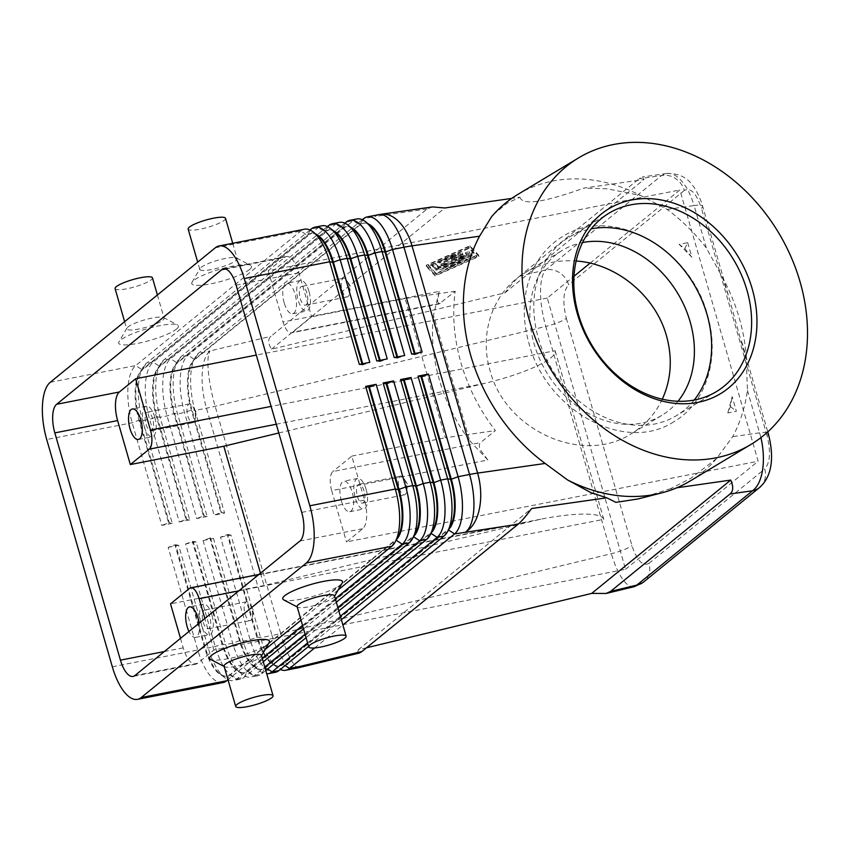 <?xml version="1.0" encoding="UTF-8"?>
<svg xmlns="http://www.w3.org/2000/svg" width="850" height="850" viewBox="0 0 850 850"><rect width="100%" height="100%" fill="white"/><g stroke="black" fill="none" stroke-linecap="round" stroke-linejoin="round"><path stroke-width="0.64" stroke-dasharray="4.25 3.19" d="M678.003 401.253A96.358 76.543 -121 0 1 661.789 415.395A96.358 76.543 -121 0 1 534.14 343.963A96.358 76.543 -121 0 1 562.466 250.261A96.358 76.543 -121 0 1 582.558 242.558M432.48 206.922L427.114 209.015L271.033 336.239C267.793 338.991 267.952 343.315 271.511 349.212L504.942 292.836C511.286 284.548 516.141 279.013 519.509 276.218L545.87 269.854A19.444 17.372 -129.2 0 1 559.746 272.808A19.444 17.372 -129.2 0 1 568.597 284.761C563.189 291.093 562.434 302.271 566.334 318.304A19.444 3.761 -16.1 0 1 558.131 322.554A19.444 3.761 -16.1 0 1 545.764 326.432C542.332 314.319 540.589 302.717 540.536 291.646C540.632 280.766 542.406 273.509 545.87 269.854L661.597 175.525L666.634 173.474C670.788 172.933 675.017 174.622 679.309 178.542C685.589 184.546 690.508 193.545 694.078 205.551A19.444 3.761 -16.1 0 1 701.749 205.498A19.444 3.761 -16.1 0 1 702.642 206.242A19.444 3.761 -16.1 0 1 701.409 208.218C696.331 193.141 690.636 187.212 684.335 190.432A19.444 17.372 50.8 0 0 675.484 178.479A19.444 17.372 50.8 0 0 661.597 175.525L639.115 178.744L642.303 176.949L643.971 179.52L583.844 188.116L607.272 188.827L640.571 195.479L667.122 209.398A167.195 132.823 -121 0 1 706.329 247.988L722.171 276.76L729.204 298.276L746.3 359.837L747.426 390.373A167.195 132.823 -121 0 1 732.721 436.656L716.518 458.618L690.827 478.295L670.597 488.676L676.791 487.794M760.484 486.71A19.444 17.372 50.8 0 0 763.374 482.97A19.444 17.372 50.8 0 0 764.734 469.009C770.153 462.687 770.907 451.509 766.997 435.476A19.444 3.761 163.9 0 0 768.262 433.627M566.334 318.304L631.933 545.562C637.011 560.639 642.696 566.557 649.007 563.338A19.444 17.372 -129.2 0 1 647.636 577.299A19.444 17.372 -129.2 0 1 643.875 581.804M634.068 586.713C631.029 587.371 627.704 585.501 624.081 581.113C619.14 574.844 614.89 565.707 611.352 553.69L545.764 326.432L215.156 406.289A46.665 9.01 -16.1 0 1 210.747 407.299A46.665 9.01 -16.1 0 1 206.454 408.191L194.979 410.444L224.602 513.081L214.136 515.132L184.514 412.494A46.665 18.902 78.9 0 1 180.296 377.517A46.665 18.902 78.9 0 1 188.052 355.279L353.111 220.756A46.665 18.902 78.9 0 1 356.819 218.96M366.531 647.785L358.275 649.782C357.744 652.247 358.116 653.342 359.38 653.055M309.984 229.999L146.2 363.492A46.665 18.902 -101.1 0 0 142.619 368.039A46.665 18.902 -101.1 0 0 138.433 385.73A46.665 18.902 -101.1 0 0 142.651 420.707L172.284 523.334L169.288 522.75L139.666 420.123A41.214 16.703 78.9 0 1 135.936 389.226A41.214 16.703 78.9 0 1 139.634 373.596A41.214 16.703 78.9 0 1 142.789 369.58L307.838 235.057A41.214 16.703 78.9 0 1 311.121 233.463A41.214 16.703 78.9 0 1 315.69 234.026M172.284 523.334L161.819 525.385L132.186 422.758A46.665 18.902 78.9 0 1 127.968 387.781A46.665 18.902 78.9 0 1 135.734 365.543L300.783 231.019A46.665 18.902 78.9 0 1 304.491 229.213M318.506 236.364A41.214 16.703 -101.1 0 0 310.431 233.601A41.214 16.703 -101.1 0 0 307.147 235.195L142.099 369.718A41.214 16.703 -101.1 0 0 135.235 389.353A41.214 16.703 -101.1 0 0 138.964 420.251L168.587 522.888L161.819 525.385M327.42 226.578L163.636 360.071A46.665 18.902 -101.1 0 0 160.066 364.618A46.665 18.902 -101.1 0 0 155.879 382.309A46.665 18.902 -101.1 0 0 160.097 417.286L189.72 519.913L186.734 519.329L157.112 416.702A41.214 16.703 78.9 0 1 153.383 385.804A41.214 16.703 78.9 0 1 157.08 370.175A41.214 16.703 78.9 0 1 160.236 366.159L325.284 231.636A41.214 16.703 78.9 0 1 328.567 230.042A41.214 16.703 78.9 0 1 333.126 230.616M189.72 519.913L179.254 521.964L149.632 419.337A46.665 18.902 78.9 0 1 145.414 384.359A46.665 18.902 78.9 0 1 153.17 362.121L318.219 227.598A46.665 18.902 78.9 0 1 321.938 225.792M335.952 232.942A41.214 16.703 -101.1 0 0 327.866 230.18A41.214 16.703 -101.1 0 0 324.583 231.774L159.534 366.297A41.214 16.703 -101.1 0 0 152.681 385.942A41.214 16.703 -101.1 0 0 156.411 416.84L186.033 519.467L179.254 521.964M344.866 223.157L181.082 356.649A46.665 18.902 -101.1 0 0 177.501 361.197A46.665 18.902 -101.1 0 0 173.315 378.888A46.665 18.902 -101.1 0 0 177.544 413.865L207.166 516.492L204.17 515.908L174.548 413.281A41.214 16.703 78.9 0 1 170.818 382.383A41.214 16.703 78.9 0 1 174.516 366.754A41.214 16.703 78.9 0 1 177.682 362.737L342.731 228.214A41.214 16.703 78.9 0 1 346.014 226.621A41.214 16.703 78.9 0 1 350.572 227.194M207.166 516.492L196.701 518.553L167.078 415.916A46.665 18.902 78.9 0 1 162.849 380.938A46.665 18.902 78.9 0 1 170.616 358.7L335.665 224.177A46.665 18.902 78.9 0 1 339.384 222.381M353.398 229.521A41.214 16.703 -101.1 0 0 345.312 226.759A41.214 16.703 -101.1 0 0 342.029 228.352L176.981 362.876A41.214 16.703 -101.1 0 0 170.127 382.521A41.214 16.703 -101.1 0 0 173.857 413.419L203.479 516.046L196.701 518.553M362.312 219.736L198.518 353.228A46.665 18.902 -101.1 0 0 194.947 357.776A46.665 18.902 -101.1 0 0 190.761 375.466A46.665 18.902 -101.1 0 0 194.979 410.444L191.994 409.859A41.214 16.703 78.9 0 1 188.264 378.962A41.214 16.703 78.9 0 1 191.962 363.332A41.214 16.703 78.9 0 1 195.117 359.316L360.166 224.793A41.214 16.703 78.9 0 1 363.449 223.199A41.214 16.703 78.9 0 1 368.018 223.773M370.834 226.1A41.214 16.703 -101.1 0 0 362.759 223.337A41.214 16.703 -101.1 0 0 359.476 224.931L194.427 359.454A41.214 16.703 -101.1 0 0 187.563 379.1A41.214 16.703 -101.1 0 0 191.292 409.998L220.915 512.624L214.136 515.132M222.998 682.571A46.665 18.902 78.9 0 1 211.523 677.237A46.665 18.902 78.9 0 1 197.784 650.016L168.162 547.379L174.941 544.882L175.642 544.744L205.264 647.381A41.214 16.703 -101.1 0 0 217.387 671.426A41.214 16.703 -101.1 0 0 219.449 673.37A41.214 16.703 -101.1 0 0 227.534 676.133A41.214 16.703 -101.1 0 0 230.817 674.539L395.866 540.026A41.214 16.703 -101.1 0 0 396.589 539.367M168.162 547.379L178.627 545.328L208.25 647.966A46.665 18.902 -101.1 0 0 221.988 675.187A46.665 18.902 -101.1 0 0 224.315 677.386A46.665 18.902 -101.1 0 0 227.981 679.734A46.665 18.902 -101.1 0 0 233.463 680.521A46.665 18.902 -101.1 0 0 237.182 678.714L262.257 658.272M398.321 536.138A41.214 16.703 78.9 0 1 395.165 540.154L230.116 674.677A41.214 16.703 78.9 0 1 226.833 676.271A41.214 16.703 78.9 0 1 216.697 671.564A41.214 16.703 78.9 0 1 204.563 647.509L174.941 544.882M275.326 672.308A46.665 18.902 78.9 0 1 263.84 666.984A46.665 18.902 78.9 0 1 250.113 639.753L220.49 537.126L227.269 534.618L227.97 534.48L257.592 637.117A41.214 16.703 -101.1 0 0 269.716 661.162A41.214 16.703 -101.1 0 0 271.777 663.106A41.214 16.703 -101.1 0 0 279.862 665.869A41.214 16.703 -101.1 0 0 283.146 664.286L448.194 529.763A41.214 16.703 -101.1 0 0 448.917 529.104M265.795 670.512L261.598 673.923A46.665 18.902 78.9 0 1 257.879 675.729A46.665 18.902 78.9 0 1 246.404 670.406A46.665 18.902 78.9 0 1 232.666 643.174L203.044 540.536L210.524 537.901L213.509 538.486L243.132 641.123A46.665 18.902 -101.1 0 0 256.87 668.344A46.665 18.902 -101.1 0 0 259.197 670.544A46.665 18.902 -101.1 0 0 266.751 673.827M227.97 534.48L230.956 535.064L260.578 637.702A46.665 18.902 -101.1 0 0 274.306 664.923A46.665 18.902 -101.1 0 0 276.643 667.133A46.665 18.902 -101.1 0 0 280.309 669.481M263.266 661.768L244.163 677.344A46.665 18.902 78.9 0 1 240.444 679.15A46.665 18.902 78.9 0 1 228.958 673.816A46.665 18.902 78.9 0 1 215.231 646.595L185.608 543.957L196.074 541.907L225.696 644.544A46.665 18.902 -101.1 0 0 239.424 671.766A46.665 18.902 -101.1 0 0 241.751 673.965A46.665 18.902 -101.1 0 0 250.909 677.099A46.665 18.902 -101.1 0 0 254.628 675.293L264.786 667.016M185.608 543.957L193.077 541.322L222.7 643.96A41.214 16.703 -101.1 0 0 234.834 668.004A41.214 16.703 -101.1 0 0 236.895 669.949A41.214 16.703 -101.1 0 0 244.97 672.711A41.214 16.703 -101.1 0 0 248.253 671.117L413.312 536.605A41.214 16.703 -101.1 0 0 414.035 535.946M415.767 532.716A41.214 16.703 78.9 0 1 412.611 536.743L247.562 671.256A41.214 16.703 78.9 0 1 244.279 672.849A41.214 16.703 78.9 0 1 234.133 668.143A41.214 16.703 78.9 0 1 222.009 644.088L192.387 541.461M210.524 537.901L240.146 640.539A41.214 16.703 -101.1 0 0 252.28 664.583A41.214 16.703 -101.1 0 0 254.331 666.528A41.214 16.703 -101.1 0 0 262.416 669.29A41.214 16.703 -101.1 0 0 265.699 667.696L430.748 533.184A41.214 16.703 -101.1 0 0 431.471 532.525M433.213 529.295A41.214 16.703 78.9 0 1 430.058 533.322L264.998 667.834A41.214 16.703 78.9 0 1 261.715 669.428A41.214 16.703 78.9 0 1 251.579 664.721A41.214 16.703 78.9 0 1 239.445 640.677L209.822 538.039M450.649 525.874A41.214 16.703 78.9 0 1 447.493 529.901L282.444 664.413A41.214 16.703 78.9 0 1 279.161 666.007A41.214 16.703 78.9 0 1 269.025 661.3A41.214 16.703 78.9 0 1 256.891 637.256L227.269 534.618M238.733 590.909L603.776 519.329C602.289 515.387 594.012 513.687 578.946 514.218C567.97 514.707 555.273 516.364 540.844 519.169L264.021 585.523L170.531 603.861M278.8 432.99L484.787 383.35C505.219 378.356 522.378 372.683 536.265 366.35C549.663 360.028 555.942 354.822 555.114 350.71L271.118 406.406M348.766 284.867A9.562 3.878 -101.1 0 0 347.002 280.691A9.562 3.878 -101.1 0 0 343.591 278.194A9.562 3.878 -101.1 0 0 342.114 290.286A9.562 3.878 -101.1 0 0 347.278 296.958A9.562 3.878 -101.1 0 0 349.478 293.367A9.562 3.878 -101.1 0 0 348.766 284.867M306.903 293.08A9.562 3.878 -101.1 0 0 301.729 286.408A9.562 3.878 -101.1 0 0 300.252 298.499A9.562 3.878 -101.1 0 0 305.416 305.171A9.562 3.878 -101.1 0 0 306.903 293.08M308.986 291.38A15.555 6.301 -101.1 0 0 300.581 280.521A15.555 6.301 -101.1 0 0 298.159 300.199A15.555 6.301 -101.1 0 0 306.563 311.047A15.555 6.301 -101.1 0 0 308.986 291.38M284.208 302.929A15.555 6.301 78.9 0 1 286.631 283.263A15.555 6.301 78.9 0 1 295.035 294.111A15.555 6.301 78.9 0 1 292.612 313.788A15.555 6.301 78.9 0 1 284.208 302.929M251.664 608.504A9.562 3.878 -101.1 0 0 249.9 604.329A9.562 3.878 -101.1 0 0 246.5 601.832A9.562 3.878 -101.1 0 0 245.012 613.923A9.562 3.878 -101.1 0 0 250.176 620.596A9.562 3.878 -101.1 0 0 252.386 616.994A9.562 3.878 -101.1 0 0 251.664 608.504M209.801 616.707A9.562 3.878 -101.1 0 0 204.637 610.034A9.562 3.878 -101.1 0 0 203.15 622.136A9.562 3.878 -101.1 0 0 208.314 628.798A9.562 3.878 -101.1 0 0 209.801 616.707M211.894 615.007A15.555 6.301 -101.1 0 0 203.479 604.159A15.555 6.301 -101.1 0 0 201.067 623.826A15.555 6.301 -101.1 0 0 209.472 634.684A15.555 6.301 -101.1 0 0 211.894 615.007M405.896 482.8A9.562 3.878 -101.1 0 0 404.132 478.624A9.562 3.878 -101.1 0 0 400.722 476.127A9.562 3.878 -101.1 0 0 399.245 488.229A9.562 3.878 -101.1 0 0 404.409 494.891A9.562 3.878 -101.1 0 0 406.608 491.3A9.562 3.878 -101.1 0 0 405.896 482.8M364.034 491.013A9.562 3.878 -101.1 0 0 358.859 484.341A9.562 3.878 -101.1 0 0 357.382 496.432A9.562 3.878 -101.1 0 0 362.546 503.104A9.562 3.878 -101.1 0 0 364.034 491.013M366.116 489.313A15.555 6.301 -101.1 0 0 357.712 478.454A15.555 6.301 -101.1 0 0 355.289 498.132A15.555 6.301 -101.1 0 0 363.694 508.98A15.555 6.301 -101.1 0 0 366.116 489.313M341.339 500.862A15.555 6.301 78.9 0 1 343.761 481.196A15.555 6.301 78.9 0 1 352.166 492.044A15.555 6.301 78.9 0 1 349.743 511.721A15.555 6.301 78.9 0 1 341.339 500.862M194.533 410.571A9.562 3.878 -101.1 0 0 192.769 406.396A9.562 3.878 -101.1 0 0 189.369 403.899A9.562 3.878 -101.1 0 0 187.882 415.99A9.562 3.878 -101.1 0 0 193.046 422.663A9.562 3.878 -101.1 0 0 195.256 419.061A9.562 3.878 -101.1 0 0 194.533 410.571M152.671 418.774A9.562 3.878 -101.1 0 0 147.507 412.101A9.562 3.878 -101.1 0 0 146.019 424.192A9.562 3.878 -101.1 0 0 151.183 430.865A9.562 3.878 -101.1 0 0 152.671 418.774M154.764 417.074A15.555 6.301 -101.1 0 0 146.349 406.226A15.555 6.301 -101.1 0 0 143.937 425.892A15.555 6.301 -101.1 0 0 152.341 436.751A15.555 6.301 -101.1 0 0 154.764 417.074M162.849 320.131A19.444 3.761 163.9 0 0 164.093 318.166A19.444 3.761 163.9 0 0 163.519 317.56A19.444 3.761 163.9 0 0 146.498 319.356A19.444 3.761 163.9 0 0 127.968 326.974A19.444 3.761 163.9 0 0 126.894 328.132A19.444 3.761 163.9 0 0 126.735 328.939A19.444 3.761 163.9 0 0 142.481 328.217A19.444 3.761 163.9 0 0 162.849 320.131M176.492 329.078A31.11 6.014 163.9 0 0 177.554 324.955A31.11 6.014 163.9 0 0 150.322 327.834A31.11 6.014 163.9 0 0 120.679 340.021A31.11 6.014 163.9 0 0 118.957 341.87A31.11 6.014 163.9 0 0 141.004 342.688A31.11 6.014 163.9 0 0 176.492 329.078M115.09 288.628A19.444 3.761 163.9 0 0 130.847 287.895A19.444 3.761 163.9 0 0 151.215 279.809A19.444 3.761 163.9 0 0 152.458 277.844M201.025 267.431A19.444 3.761 -16.1 0 1 219.555 259.813A19.444 3.761 -16.1 0 1 236.576 258.017A19.444 3.761 -16.1 0 1 237.15 258.623A19.444 3.761 -16.1 0 1 235.907 260.589A19.444 3.761 -16.1 0 1 215.539 268.674A19.444 3.761 -16.1 0 1 199.792 269.397A19.444 3.761 -16.1 0 1 199.952 268.589A19.444 3.761 -16.1 0 1 201.025 267.431M249.549 269.535A31.11 6.014 163.9 0 0 250.612 265.413A31.11 6.014 163.9 0 0 223.38 268.292A31.11 6.014 163.9 0 0 193.736 280.479A31.11 6.014 163.9 0 0 192.015 282.328A31.11 6.014 163.9 0 0 214.051 283.146A31.11 6.014 163.9 0 0 249.549 269.535M225.505 218.301A19.444 3.761 -16.1 0 1 224.273 220.267A19.444 3.761 -16.1 0 1 203.904 228.352A19.444 3.761 -16.1 0 1 188.148 229.086M224.071 666.166A19.444 3.761 163.9 0 0 224.634 666.772A19.444 3.761 163.9 0 0 241.666 664.966A19.444 3.761 163.9 0 0 260.185 657.358A19.444 3.761 163.9 0 0 261.269 656.2A19.444 3.761 163.9 0 0 261.428 655.382M269.206 642.462A31.11 6.014 -16.1 0 1 267.484 644.3A31.11 6.014 -16.1 0 1 237.841 656.497A31.11 6.014 -16.1 0 1 210.598 659.377M334.475 595.839A19.444 3.761 -16.1 0 1 334.316 596.657A19.444 3.761 -16.1 0 1 333.243 597.816A19.444 3.761 -16.1 0 1 314.712 605.434A19.444 3.761 -16.1 0 1 297.691 607.229A19.444 3.761 -16.1 0 1 297.118 606.624M342.252 582.919A31.11 6.014 -16.1 0 1 340.531 584.768A31.11 6.014 -16.1 0 1 310.888 596.955A31.11 6.014 -16.1 0 1 283.656 599.834M493.489 214.54L507.237 203.118L519.966 197.232L511.7 198.411M440.289 303.312L292.676 332.254A15.555 6.301 78.9 0 1 291.433 332.86A15.555 6.301 78.9 0 1 287.608 331.086A15.555 6.301 78.9 0 1 283.029 322.001L439.184 291.391L437.463 301.697L439.206 303.886L455.186 291.306C452.072 314.574 454.017 338.47 460.998 362.993C468.159 387.494 479.623 410.019 495.38 430.589L480.494 442.595C479.017 444.019 478.901 446.346 480.144 449.576L487.847 459.999L331.691 490.62A15.555 6.301 78.9 0 1 330.289 478.954A15.555 6.301 78.9 0 1 332.871 471.548L480.494 442.595M722.171 276.76A167.195 132.823 -121 0 1 739.351 318.368A167.195 132.823 -121 0 1 746.597 361.388M517.852 194.416A167.195 132.823 -121 0 1 640.571 195.479M694.216 400.031A104.125 82.726 -121 0 1 676.398 415.682A104.125 82.726 -121 0 1 538.443 338.491A104.125 82.726 -121 0 1 569.054 237.224A104.125 82.726 -121 0 1 591.228 228.82M662.309 399.181C655.329 413.854 644.948 425.393 631.189 433.797C582.792 465.301 505.399 430.589 490.036 370.494C478.635 332.478 493.521 291.21 525.342 272.584C540.632 263.564 557.558 259.707 576.141 261.003M439.184 291.391L433.5 315.35L469.678 440.704A153.489 121.933 -121 0 1 439.333 379.78A153.489 121.933 -121 0 1 433.5 315.35M687.692 242.654L691.911 257.242L679.15 244.333L687.692 242.654L684.856 248.625L679.15 244.333M691.911 257.242L684.856 248.625M180.498 638.371L183.228 647.849A23.332 9.456 -101.1 0 0 195.829 664.126A23.332 9.456 -101.1 0 0 197.689 663.223L213.924 649.995L625.568 569.277L547.283 298.031L573.994 276.261M590.081 263.149L679.862 189.975L758.147 461.221L346.502 541.928L362.737 528.7A23.332 9.456 -101.1 0 0 364.512 500.098L351.815 456.11L332.871 471.548M625.568 569.277L758.147 461.221M547.283 298.031L256.307 355.087M292.676 332.254L311.61 316.816L298.913 272.839A23.332 9.456 -101.1 0 0 286.312 256.562A23.332 9.456 -101.1 0 0 284.453 257.454L268.217 270.693L679.862 189.975M519.966 197.232C522.272 205.615 543.575 202.566 583.844 188.116M670.597 488.676L638.18 498.929M716.518 458.618A167.195 132.823 -121 0 1 690.211 480.973M469.678 440.704L487.847 459.999M727.823 412.941L732.148 396.684L736.366 411.272L727.823 412.941L730.447 406.555L732.148 396.684M730.447 406.555L736.366 411.272M455.186 291.306L405.099 298.488L445.304 437.771L495.38 430.589M747.426 390.373L760.931 437.623M504.942 292.836L643.971 179.52M271.511 349.212L444.816 207.974M426.201 265.253L434.764 274.454L478.507 254.989L469.944 245.788L426.201 265.253L426.626 266.719L470.369 247.254L478.933 256.456L435.189 275.921L426.626 266.719M199.081 623.22A15.555 6.301 78.9 0 1 195.521 637.415A15.555 6.301 78.9 0 1 188.966 631.476M603.776 519.329L555.114 350.71M213.924 649.995L204.85 618.524M331.691 490.62L346.502 541.928M268.217 270.693L283.029 322.001M405.099 298.488L311.61 316.816M351.815 456.11L445.304 437.771M260.461 573.197L264.021 585.523M341.371 619.714L308.603 646.414M314.681 647.944L342.879 624.952M338.842 610.969L306.085 637.67M307.594 642.919L340.361 616.218M336.324 602.225L303.556 628.936M203.044 540.536L213.509 538.486M220.49 537.126L230.956 535.064M305.076 634.174L337.832 607.474M193.077 541.322L196.074 541.907M302.547 625.441L335.314 598.729M338.236 589.879L301.038 620.192M265.179 649.421L227.981 679.734M175.642 544.744L178.627 545.328M411.655 354.142L414.651 354.726L414.332 353.621M224.602 513.081L221.616 512.486L191.994 409.859L184.514 412.494L177.544 413.865L174.548 413.281L167.078 415.916L160.097 417.286L157.112 416.702L149.632 419.337L142.651 420.707L138.964 420.251L132.186 422.758L46.718 439.514M415.023 353.483L415.353 354.599L422.121 352.091M394.219 357.563L397.205 358.147L396.886 357.043M397.587 356.904L397.906 358.009L404.685 355.513M376.773 360.984L379.769 361.569L379.44 360.464M380.141 360.326L380.46 361.431L387.239 358.934M414.651 354.726L415.353 354.599M220.915 512.624L221.616 512.486M397.205 358.147L397.906 358.009M203.479 516.046L204.17 515.908M379.769 361.569L380.46 361.431M186.033 519.467L186.734 519.329M359.337 364.406L362.323 364.99L362.004 363.885M362.695 363.747L363.024 364.852L369.803 362.355M362.323 364.99L363.024 364.852M168.587 522.888L169.288 522.75M456.694 255.499L450.606 256.7L455.504 254.309L452.466 254.873L445.74 257.858L445.039 258.379L446.229 258.389L470.496 253.045L469.158 251.589L465.439 252.705L466.278 253.619L460.19 254.819L462.336 252.971L458.724 253.852L456.694 255.499L457.119 256.966L459.149 255.319L462.761 254.437L460.615 256.286L466.703 255.085L465.864 254.171L469.582 253.056L470.921 254.511L446.654 259.856L445.464 259.845L446.154 259.324L452.891 256.328L455.929 255.776L451.031 258.166L457.119 256.966M450.606 256.7L451.031 258.166M460.19 254.819L460.615 256.286M466.278 253.619L466.703 255.085M450.468 265.933L453.018 264.839L451.817 264.828L435.466 268.632L450.468 265.933L450.893 267.399L437.081 270.109L435.891 270.098L438.43 269.004L452.243 266.294L453.433 266.305L450.893 267.399M476.499 255.393L436.124 273.349L428.219 264.86L468.594 246.893L476.499 255.393L476.914 256.859L436.549 274.816L428.634 266.326L469.009 248.359L476.914 256.859M468.594 246.893L469.009 248.359M436.124 273.349L436.549 274.816M478.507 254.989L478.933 256.456M469.944 245.788L470.369 247.254M428.219 264.86L428.634 266.326M434.764 274.454L435.189 275.921M437.771 265.912L435.296 263.256L431.577 264.371L434.233 267.229L435.413 267.208L459.669 261.864L437.771 265.912L438.196 267.378L460.094 263.33L435.827 268.674L434.658 268.696L432.002 265.837L435.721 264.722L438.196 267.378M464.015 256.583L454.973 259.611L459.956 259.887L443.424 263.128L440.874 264.223L442.064 264.233L463.856 259.962L466.395 258.868L460.806 258.464L471.814 254.458L440.853 260.281L438.313 261.375L464.015 256.583L464.44 258.049L439.928 262.852L438.738 262.841L441.277 261.747L472.239 255.924L461.231 259.93L466.82 260.334L464.281 261.428L442.489 265.699L441.299 265.689L443.838 264.594L460.381 261.354L455.398 261.077L464.44 258.049M454.973 259.611L455.398 261.077M459.956 259.887L460.381 261.354M460.806 258.464L461.231 259.93M519.509 276.218L639.115 178.744M358.275 649.782L531.569 508.534M299.232 667.579A46.665 10.179 76.4 0 1 291.933 661.332A46.665 10.179 76.4 0 1 280.755 633.548L611.352 553.69A19.444 3.761 163.9 0 0 623.73 549.812A19.444 3.761 163.9 0 0 631.933 545.562M50.256 382.298L135.734 365.543L142.099 369.718L146.2 363.492L153.17 362.121L159.534 366.297L163.636 360.071L170.616 358.7L176.981 362.876L181.082 356.649L188.052 355.279L194.427 359.454L198.518 353.228L209.992 350.976A46.665 10.179 76.4 0 0 208.388 371.864A46.665 10.179 76.4 0 0 215.156 406.289L280.755 633.548A46.665 9.01 163.9 0 1 276.335 634.557A46.665 9.01 163.9 0 1 272.043 635.449L206.454 408.191A46.665 18.902 -101.1 0 1 202.226 373.214A46.665 18.902 -101.1 0 1 209.992 350.976L271.033 336.239M766.944 432.639A19.444 3.761 163.9 0 0 759.677 432.809L732.721 436.656M667.122 209.398L694.078 205.551L706.329 247.988M310.526 230.254L307.147 235.195L300.783 231.019L215.316 247.775M378.76 214.657A46.665 18.902 -101.1 0 0 375.041 216.463L363.577 218.705M327.962 226.833L324.583 231.774L318.219 227.598L311.249 228.969M345.408 223.423L342.029 228.352L335.665 224.177L328.684 225.548M362.854 220.001L359.476 224.931L353.111 220.756L346.131 222.126M112.317 666.772L197.784 650.016L204.563 647.509L208.25 647.966L215.231 646.595L222.009 644.088L225.696 644.544L232.666 643.174L240.146 640.539L243.132 641.123L250.113 639.753L257.592 637.117L260.578 637.702L272.043 635.449A46.665 18.902 -101.1 0 0 285.781 662.681A46.665 18.902 -101.1 0 0 297.256 668.015M391.765 546.253L395.165 540.154L396.142 540.207M226.716 680.765L230.116 674.677L237.182 678.714L244.163 677.344L247.562 671.256L254.628 675.293L261.598 673.923L264.998 667.834L267.665 668.992M409.211 542.831L412.611 536.743L413.589 536.786M426.647 539.41L430.058 533.322L431.024 533.364M444.093 535.989L447.493 529.901L448.471 529.943M285.101 665.571L282.444 664.413L279.044 670.512M524.992 522.633L189.476 588.423M276.271 424.235L484.787 383.35M427.114 209.015L375.041 216.463A46.665 26.871 81.9 0 1 381.14 214.253M225.579 269.004L284.453 257.454M301.718 512.401L364.512 500.098M236.119 285.143L298.913 272.839M164.326 651.546L183.228 647.849M299.944 541.014L362.737 528.7M134.895 675.537L197.689 663.223M462.219 253.162L462.644 254.628M458.724 253.852L459.149 255.319M454.814 254.83L455.239 256.296M452.466 254.873L452.891 256.328M445.74 257.858L446.154 259.324M446.229 258.389L446.654 259.856M467.946 254.129L468.371 255.595M465.46 252.737L465.885 254.203M469.158 251.589L469.582 253.056M451.817 264.828L452.243 266.294M438.005 267.538L438.43 269.004M436.656 268.642L437.081 270.109M435.296 263.256L435.721 264.722M431.598 264.403L432.023 265.869M434.233 267.229L434.658 268.696M435.413 267.208L435.827 268.674M458.479 261.853L458.904 263.319M457.13 262.958L457.544 264.424M470.443 255.234L470.868 256.7M470.624 254.447L471.038 255.914M440.853 260.281L441.277 261.747M439.503 261.386L439.928 262.852M443.424 263.128L443.838 264.594M466.119 258.761L466.544 260.227M463.856 259.962L464.281 261.428M442.064 264.233L442.489 265.699M766.997 435.476L701.409 208.218M649.007 563.338L764.734 469.009M684.335 190.432L568.597 284.761M673.869 421.738C624.208 454.155 545.859 409.806 529.008 343.549C521.422 316.413 522.931 291.465 533.534 268.706C540.292 254.968 549.95 244.269 562.519 236.608C612.17 204.202 690.529 248.54 707.391 314.797C720.216 357.043 706.732 402.645 673.869 421.738M139.634 373.596L142.619 368.039M157.08 370.175L160.066 364.618M174.516 366.754L177.501 361.197M191.962 363.332L194.947 357.776M257.879 675.729L250.909 677.099M240.444 679.15L233.463 680.521M540.844 519.169L258.931 574.441M343.591 278.194L301.739 286.408M300.581 280.521L286.631 283.263M349.478 293.367L350.593 286.567L347.002 280.691M246.5 601.832L204.637 610.034M203.49 604.159L189.529 606.889M252.386 616.994L253.491 610.204L249.9 604.329M400.722 476.127L358.87 484.341M357.712 478.454L343.761 481.196M406.608 491.3L407.724 484.5L404.132 478.624M189.369 403.899L147.507 412.101M146.359 406.226L132.398 408.956M195.256 419.061L196.361 412.271L192.769 406.396M163.519 317.56L177.554 324.955M157.399 294.982L164.093 318.166M236.576 258.017L250.612 265.413M232.719 243.291L237.15 258.623M666.634 173.474L642.303 176.949M439.206 303.886L291.433 332.86M716.391 391.627L676.398 415.682M661.789 415.395L631.189 433.797M525.342 272.584L562.466 250.261M569.054 237.224L609.046 213.159M199.792 269.397L197.689 262.14M192.015 282.328L199.952 268.589M124.631 321.683L126.735 328.939M126.894 328.132L118.957 341.87M138.391 439.482L152.341 436.751M151.183 430.865L193.046 422.663M349.743 511.721L363.694 508.98M362.546 503.104L404.409 494.891M195.521 637.415L209.472 634.684M208.314 628.798L250.176 620.596M292.612 313.788L306.563 311.047M305.416 305.171L347.278 296.958M286.312 256.562L223.518 268.866M195.829 664.126L133.036 676.441M271.777 663.106L276.643 667.133M254.331 666.528L259.197 670.544M236.895 669.949L241.751 673.965M279.161 666.007L279.862 665.869M261.715 669.428L262.416 669.29M244.279 672.849L244.97 672.711M219.449 673.37L224.315 677.386M226.833 676.271L227.534 676.133M363.449 223.199L362.759 223.337M346.014 226.621L345.312 226.759M328.567 230.042L327.866 230.18M311.121 233.463L310.431 233.601M462.336 252.971L462.761 254.437M455.504 254.309L455.929 255.776M445.039 258.379L445.464 259.845M465.439 252.705L465.864 254.171M453.018 264.839L453.433 266.305M435.466 268.632L435.891 270.098M431.577 264.371L432.002 265.837M459.669 261.864L460.094 263.33M471.814 254.458L472.239 255.924M438.313 261.375L438.738 262.841M466.395 258.868L466.82 260.334M440.874 264.223L441.299 265.689M666.623 173.485C678.661 173.177 687.565 177.48 693.324 186.416C694.631 187.106 701.749 201.099 702.631 206.242L729.204 298.276M741.668 341.477L767.773 431.885M643.854 581.793L642.812 582.601"/><path stroke-width="1.27" d="M582.558 242.558A96.358 76.543 -121 0 1 690.115 321.683A96.358 76.543 -121 0 1 678.003 401.253M760.931 437.623C763.332 448.237 763.969 458.362 762.854 467.999C761.377 479.145 757.956 486.731 752.59 490.758A19.444 17.372 50.8 0 0 759.581 487.507L643.843 581.825A19.444 17.372 -129.2 0 1 636.852 585.087L634.068 586.713L606.071 593.47L591.696 593.406L366.531 647.785M768.262 433.627A19.444 3.761 163.9 0 0 768.241 433.5C772.661 450.224 775.009 473.79 759.581 487.475A19.444 17.372 50.8 0 0 760.484 486.71M676.791 487.794L730.724 480.091C733.55 486.582 733.348 491.204 730.097 493.967L610.502 591.451L606.071 593.47M362.015 651.461L300.974 666.209A46.665 10.179 76.4 0 1 299.232 667.579L359.38 653.055L362.015 651.461L518.107 524.248C521.464 521.464 525.959 516.226 531.569 508.534L606.719 497.803L590.782 492.575L567.492 479.91L545.158 463.452A167.195 132.823 -121 0 1 470.815 355.757A167.195 132.823 -121 0 1 479.559 236.194L491.544 216.771A167.195 132.823 -121 0 1 493.924 214.072A167.195 132.823 -121 0 1 517.852 194.416L578.563 157.898A167.195 132.823 -121 0 1 800.073 281.849A167.195 132.823 -121 0 1 750.922 444.454A167.195 132.823 -121 0 1 529.423 320.503A167.195 132.823 -121 0 1 578.563 157.898M315.69 234.026A41.214 16.703 78.9 0 1 321.268 238.17A41.214 16.703 78.9 0 1 333.402 262.225L362.695 363.747M227.981 679.734A46.665 18.902 -101.1 0 0 227.981 679.745L226.716 680.765L141.249 697.531A46.665 18.902 78.9 0 1 137.53 699.327A46.665 18.902 78.9 0 1 126.044 694.004A46.665 18.902 78.9 0 1 112.317 666.772L46.718 439.514A46.665 18.902 78.9 0 1 42.5 404.536A46.665 18.902 78.9 0 1 50.256 382.298L215.316 247.775A46.665 18.902 78.9 0 1 219.024 245.979L304.491 229.213A46.665 18.902 78.9 0 1 313.65 232.347A46.665 18.902 78.9 0 1 315.977 234.547A46.665 18.902 78.9 0 1 329.704 261.768L359.337 364.406L369.803 362.355L340.17 259.717A46.665 18.902 -101.1 0 0 326.442 232.496A46.665 18.902 -101.1 0 0 314.957 227.163A46.665 18.902 -101.1 0 0 311.249 228.969L309.984 229.999M219.024 245.979A46.665 18.902 78.9 0 1 230.509 251.303A46.665 18.902 78.9 0 1 244.237 278.534L329.704 261.768L332.701 262.363A41.214 16.703 -101.1 0 0 320.567 238.308A41.214 16.703 -101.1 0 0 318.506 236.364L313.65 232.347M314.957 227.163L321.938 225.792A46.665 18.902 78.9 0 1 331.086 228.926A46.665 18.902 78.9 0 1 333.423 231.126A46.665 18.902 78.9 0 1 347.151 258.358L376.773 360.984L387.239 358.934L357.616 256.296A46.665 18.902 -101.1 0 0 343.889 229.075A46.665 18.902 -101.1 0 0 332.403 223.741L339.384 222.381A46.665 18.902 78.9 0 1 348.532 225.505A46.665 18.902 78.9 0 1 350.859 227.704A46.665 18.902 78.9 0 1 364.597 254.936L394.219 357.563L404.685 355.513L375.062 252.886A46.665 18.902 -101.1 0 0 361.324 225.654A46.665 18.902 -101.1 0 0 349.849 220.32L356.819 218.96A46.665 18.902 78.9 0 1 365.978 222.084A46.665 18.902 78.9 0 1 368.305 224.283A46.665 18.902 78.9 0 1 382.033 251.515L411.655 354.142L422.121 352.091L392.498 249.464A46.665 18.902 -101.1 0 0 378.771 222.232A46.665 18.902 -101.1 0 0 367.285 216.899A46.665 18.902 -101.1 0 0 363.577 218.705L362.312 219.736M333.126 230.616A41.214 16.703 78.9 0 1 338.714 234.749A41.214 16.703 78.9 0 1 350.837 258.804L380.141 360.326M379.44 360.464L350.136 258.942A41.214 16.703 -101.1 0 0 338.013 234.887A41.214 16.703 -101.1 0 0 335.952 232.942L331.086 228.926M350.572 227.194A41.214 16.703 78.9 0 1 356.15 231.327A41.214 16.703 78.9 0 1 368.284 255.383L397.587 356.904M332.403 223.741A46.665 18.902 -101.1 0 0 328.684 225.548L327.42 226.578M396.886 357.043L367.582 255.521A41.214 16.703 -101.1 0 0 355.449 231.466A41.214 16.703 -101.1 0 0 353.398 229.521L348.532 225.505M368.018 223.773A41.214 16.703 78.9 0 1 373.596 227.906A41.214 16.703 78.9 0 1 385.719 251.961L415.023 353.483M349.849 220.32A46.665 18.902 -101.1 0 0 346.131 222.126L344.866 223.157M414.332 353.621L385.029 252.099A41.214 16.703 -101.1 0 0 372.895 228.044A41.214 16.703 -101.1 0 0 370.834 226.1L365.978 222.084M396.589 539.367A41.214 16.703 -101.1 0 0 402.719 520.381A41.214 16.703 -101.1 0 0 398.99 489.483L369.368 386.846L376.146 384.349L365.681 386.399L395.303 489.026A46.665 18.902 78.9 0 1 399.521 524.004A46.665 18.902 78.9 0 1 395.335 541.694A46.665 18.902 78.9 0 1 391.765 546.253L338.236 589.879M335.314 598.729L402.231 544.191A46.665 18.902 -101.1 0 0 409.987 521.953A46.665 18.902 -101.1 0 0 405.769 486.976L376.146 384.349M365.681 386.399L368.666 386.984L398.289 489.621L395.303 489.026L309.836 505.793A46.665 18.902 78.9 0 1 314.054 540.77A46.665 18.902 78.9 0 1 306.297 563.008L391.765 546.253M226.716 680.765A46.665 18.902 78.9 0 1 222.998 682.571L137.53 699.327M414.035 535.946A41.214 16.703 -101.1 0 0 420.166 516.959A41.214 16.703 -101.1 0 0 416.436 486.062L412.749 485.616A46.665 18.902 78.9 0 1 416.967 520.593A46.665 18.902 78.9 0 1 412.781 538.273L415.767 532.716A41.214 16.703 78.9 0 0 419.464 517.097A41.214 16.703 78.9 0 0 415.735 486.2L386.112 383.562L383.127 382.978L412.749 485.616L405.769 486.976L398.289 489.621A41.214 16.703 78.9 0 1 402.018 520.519A41.214 16.703 78.9 0 1 398.321 536.138L395.335 541.694M340.361 616.218L437.112 537.359A46.665 18.902 -101.1 0 0 444.879 515.121A46.665 18.902 -101.1 0 0 440.651 480.133L411.028 377.506L404.249 380.003L433.872 482.641L440.651 480.133L447.631 478.773A46.665 18.902 78.9 0 1 451.849 513.751A46.665 18.902 78.9 0 1 447.663 531.441A46.665 18.902 78.9 0 1 444.093 535.989L341.371 619.714M342.879 624.952L454.559 533.938A46.665 18.902 -101.1 0 0 462.315 511.7A46.665 18.902 -101.1 0 0 458.097 476.723L428.474 374.085L421.696 376.582L451.318 479.219L458.097 476.723L469.561 474.47L403.973 247.212A46.665 9.01 -16.1 0 1 408.096 246.458A46.665 9.01 -16.1 0 1 412.016 245.841L479.559 236.194M337.832 607.474L419.677 540.781A46.665 18.902 -101.1 0 0 427.433 518.532A46.665 18.902 -101.1 0 0 423.215 483.554L393.592 380.928L386.814 383.424L416.436 486.062L423.215 483.554L430.185 482.194A46.665 18.902 78.9 0 1 434.414 517.172A46.665 18.902 78.9 0 1 430.228 534.852A46.665 18.902 78.9 0 1 426.647 539.41L338.842 610.969M412.781 538.273A46.665 18.902 78.9 0 1 409.211 542.831L336.324 602.225M308.603 646.414L279.044 670.512A46.665 18.902 78.9 0 1 275.326 672.308L268.345 673.678A46.665 18.902 -101.1 0 0 272.064 671.872L307.594 642.919M266.751 673.827A46.665 18.902 -101.1 0 0 268.345 673.678M280.309 669.481A46.665 18.902 -101.1 0 0 285.791 670.257A46.665 18.902 -101.1 0 0 289.51 668.451L314.681 647.944M431.471 532.525A41.214 16.703 -101.1 0 0 437.601 513.538A41.214 16.703 -101.1 0 0 433.872 482.641L433.181 482.779A41.214 16.703 78.9 0 1 436.911 513.676A41.214 16.703 78.9 0 1 433.213 529.295L430.228 534.852M448.917 529.104A41.214 16.703 -101.1 0 0 455.047 510.117A41.214 16.703 -101.1 0 0 451.318 479.219L450.617 479.358A41.214 16.703 78.9 0 1 454.346 510.255A41.214 16.703 78.9 0 1 450.649 525.874L447.663 531.441M180.498 638.371L170.531 603.861L189.476 588.423A15.555 6.301 78.9 0 1 190.708 587.817A15.555 6.301 78.9 0 1 194.533 589.602A15.555 6.301 78.9 0 1 199.113 598.676L238.733 590.909M271.118 406.406L150.45 430.068A15.555 6.301 78.9 0 1 151.852 441.724A15.555 6.301 78.9 0 1 149.271 449.14L276.271 424.235M188.966 631.476A15.555 6.301 78.9 0 1 187.117 626.567A15.555 6.301 78.9 0 1 189.529 606.889A15.555 6.301 78.9 0 1 197.933 617.748A15.555 6.301 78.9 0 1 199.081 623.22M129.986 428.634A15.555 6.301 78.9 0 1 132.398 408.956A15.555 6.301 78.9 0 1 140.803 419.815A15.555 6.301 78.9 0 1 138.391 439.482A15.555 6.301 78.9 0 1 129.986 428.634M157.399 294.982L152.458 277.844A19.444 3.761 163.9 0 0 136.701 278.566A19.444 3.761 163.9 0 0 116.333 286.652A19.444 3.761 163.9 0 0 115.09 288.628L124.631 321.683M197.689 262.14L188.148 229.086A19.444 3.761 -16.1 0 1 189.391 227.109A19.444 3.761 -16.1 0 1 209.759 219.024A19.444 3.761 -16.1 0 1 225.505 218.301L232.719 243.291M273.062 695.704L261.428 655.382A19.444 3.761 163.9 0 0 245.671 656.104A19.444 3.761 163.9 0 0 225.303 664.19A19.444 3.761 163.9 0 0 224.071 666.166L235.705 706.488A19.444 3.761 163.9 0 0 251.451 705.755A19.444 3.761 163.9 0 0 271.83 697.669A19.444 3.761 163.9 0 0 273.062 695.704A19.444 3.761 163.9 0 0 257.316 696.426A19.444 3.761 163.9 0 0 236.938 704.512A19.444 3.761 163.9 0 0 235.705 706.488M224.634 666.772L210.598 659.377A31.11 6.014 -16.1 0 1 211.661 655.254A31.11 6.014 -16.1 0 1 247.159 641.633A31.11 6.014 -16.1 0 1 269.206 642.462L261.269 656.2M308.763 646.946L297.118 606.624A19.444 3.761 -16.1 0 1 298.361 604.648A19.444 3.761 -16.1 0 1 318.729 596.562A19.444 3.761 -16.1 0 1 334.475 595.839L346.12 636.161A19.444 3.761 -16.1 0 1 344.877 638.127A19.444 3.761 -16.1 0 1 324.509 646.223A19.444 3.761 -16.1 0 1 308.763 646.946A19.444 3.761 -16.1 0 1 309.995 644.969A19.444 3.761 -16.1 0 1 330.363 636.884A19.444 3.761 -16.1 0 1 346.12 636.161M297.224 606.985L283.656 599.834A31.11 6.014 -16.1 0 1 284.718 595.712A31.11 6.014 -16.1 0 1 320.216 582.091A31.11 6.014 -16.1 0 1 342.252 582.919L334.581 596.201M511.7 198.411L444.816 207.974L432.48 206.922L381.14 214.253A46.665 26.871 81.9 0 1 395.93 219.013A46.665 26.871 81.9 0 1 412.016 245.841L477.615 473.099A46.665 26.871 81.9 0 1 479.474 508.481A46.665 26.871 81.9 0 1 466.023 531.686A46.665 18.902 -101.1 0 0 473.79 509.447A46.665 18.902 -101.1 0 0 469.561 474.47A46.665 9.01 163.9 0 1 473.694 473.716A46.665 9.01 163.9 0 1 477.615 473.099L545.158 463.452M752.165 288.692A108.014 85.808 -121 0 1 694.131 403.006A108.014 85.808 -121 0 1 577.32 313.661A108.014 85.808 -121 0 1 635.354 199.357A108.014 85.808 -121 0 1 752.165 288.692M747.001 290.36A104.125 82.726 -121 0 1 716.391 391.627A104.125 82.726 -121 0 1 578.436 314.436A104.125 82.726 -121 0 1 609.046 213.159A104.125 82.726 -121 0 1 747.001 290.36M591.228 228.82A104.125 82.726 -121 0 1 706.998 314.415A104.125 82.726 -121 0 1 694.216 400.031M576.141 261.003C616.579 263.638 655.456 295.864 666.496 335.888C672.669 358.243 671.266 379.344 662.309 399.181M573.994 276.261L590.081 263.149M56.61 404.292L221.659 269.769A23.332 9.456 78.9 0 1 223.518 268.866A23.332 9.456 78.9 0 1 236.119 285.143L301.718 512.401A23.332 9.456 78.9 0 1 299.944 541.014L134.895 675.537A23.332 9.456 78.9 0 1 133.036 676.441A23.332 9.456 78.9 0 1 120.434 660.153L54.836 432.894A23.332 9.456 78.9 0 1 56.61 404.292L119.404 391.978A23.332 9.456 -101.1 0 0 117.629 420.591L130.326 464.567L149.271 449.14M256.307 355.087L135.639 378.749L119.404 391.978M491.544 216.771L493.924 214.072M750.922 444.454L690.211 480.973A167.195 132.823 -121 0 1 661.629 492.904L638.18 498.929L615.952 502.371L606.719 497.803M661.629 492.904A167.195 132.823 -121 0 1 567.492 479.91M204.85 618.524L199.113 598.676M150.45 430.068L135.639 378.749M130.326 464.567L223.816 446.239L278.8 432.99M223.816 446.239L260.461 573.197M420.994 376.72L450.617 479.358L447.631 478.773L418.009 376.136L421.696 376.582M306.085 637.67L265.795 670.512M403.559 380.141L433.181 482.779L430.185 482.194L400.562 379.557L404.249 380.003M303.556 628.936L263.266 661.768M264.786 667.016L305.076 634.174M428.474 374.085L418.009 376.136M411.028 377.506L400.562 379.557M386.112 383.562L386.814 383.424M393.592 380.928L383.127 382.978M262.257 658.272L302.547 625.441M309.836 505.793L244.237 278.534M301.038 620.192L265.179 649.421M141.249 697.531L306.297 563.008M368.666 386.984L369.368 386.846M362.004 363.885L332.701 262.363L340.17 259.717L347.151 258.358L350.136 258.942L357.616 256.296L364.597 254.936L367.582 255.521L375.062 252.886L382.033 251.515L385.029 252.099L392.498 249.464L403.973 247.212A46.665 18.902 -101.1 0 0 390.235 219.98A46.665 18.902 -101.1 0 0 378.76 214.657L367.285 216.899M591.696 593.406L730.724 480.091M730.097 493.967L752.59 490.758L636.852 585.087L610.502 591.451M767.773 431.885L768.241 433.5A19.444 3.761 163.9 0 0 767.348 432.756A19.444 3.761 163.9 0 0 766.944 432.639M396.142 540.207L402.231 544.191L409.211 542.831M431.024 533.364L437.112 537.359L444.093 535.989M448.471 529.943L454.559 533.938L518.107 524.248M413.589 536.786L419.677 540.781L426.647 539.41M279.044 670.512L272.064 671.872L267.665 668.992M285.791 670.257L297.256 668.015A46.665 18.902 -101.1 0 0 300.974 666.209L289.51 668.451L285.101 665.571M221.659 269.769L225.579 269.004M120.434 660.153L164.326 651.546M54.836 432.894L117.629 420.591M362.854 220.001L363.577 218.705M345.408 223.423L346.131 222.126M327.962 226.833L328.684 225.548M310.526 230.254L311.249 228.969M258.931 574.441L190.708 587.817M381.14 214.253A46.665 46.665 0 0 0 378.76 214.657M642.812 582.601L634.408 586.617M297.256 668.015A46.665 46.665 0 0 0 299.232 667.579"/></g></svg>
